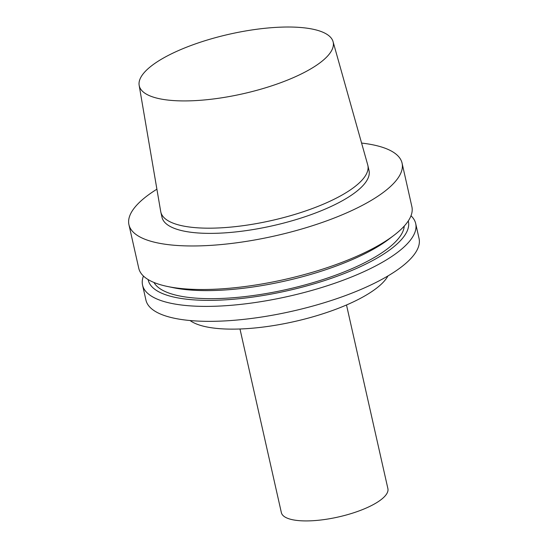 <?xml version="1.0" encoding="UTF-8"?>
<svg xmlns="http://www.w3.org/2000/svg" width="548" height="548" viewBox="0 0 548 548"><rect width="100%" height="100%" fill="white"/><g stroke="black" fill="none" stroke-linecap="round" stroke-linejoin="round"><path stroke-width="0.82" d="M151.426 96.462A99.394 30.551 167.3 0 1 139.165 85.337A99.394 30.551 167.3 0 1 229.502 34.168A99.394 30.551 167.3 0 1 333.061 41.641A99.394 30.551 167.3 0 1 264.759 88.036A99.394 30.551 167.3 0 1 151.426 96.462M333.061 41.641L367.722 164.886A106.113 32.613 167.3 0 1 367.852 165.4A106.113 32.613 167.3 0 1 294.002 214.665A106.113 32.613 167.3 0 1 173.812 223.413A106.113 32.613 167.3 0 1 160.817 212.055A106.113 32.613 167.3 0 1 160.715 211.542L139.165 85.337M367.852 165.4L369.023 170.599A106.113 32.613 167.3 0 1 295.173 219.864A106.113 32.613 167.3 0 1 174.983 228.612A106.113 32.613 167.3 0 1 161.989 217.255L160.817 212.055M361.591 143.069A139.993 43.025 167.3 0 1 402.074 163.146A139.993 43.025 167.3 0 1 304.647 228.139A139.993 43.025 167.3 0 1 146.083 239.688A139.993 43.025 167.3 0 1 128.938 224.701A139.993 43.025 167.3 0 1 156.899 189.197M402.074 163.146L411.884 206.692A139.993 43.025 167.3 0 1 393.807 235.441A139.993 43.025 167.3 0 1 167.414 286.46A139.993 43.025 167.3 0 1 155.892 283.227A139.993 43.025 167.3 0 1 138.754 268.246L128.938 224.701M393.807 235.441L388.977 239.106A133.335 40.984 167.3 0 1 173.346 287.7L167.414 286.46M404.232 226.091A128.794 39.586 167.3 0 1 308.805 283.864A128.794 39.586 167.3 0 1 168.448 292.885A128.794 39.586 167.3 0 1 153.988 282.487M408.267 220.954A133.335 40.984 167.3 0 1 316.401 283.131A133.335 40.984 167.3 0 1 164.571 294.372A133.335 40.984 167.3 0 1 148.138 279.576M411 215.761A139.993 43.025 167.3 0 1 415.692 223.57A139.993 43.025 167.3 0 1 318.258 288.563A139.993 43.025 167.3 0 1 159.701 300.112A139.993 43.025 167.3 0 1 142.555 285.124A139.993 43.025 167.3 0 1 143.446 276.055M415.692 223.57L419.062 238.524A139.993 43.025 167.3 0 1 321.628 303.517A139.993 43.025 167.3 0 1 163.071 315.066A139.993 43.025 167.3 0 1 145.926 300.078L142.555 285.124M387.957 275.932A104.997 32.27 167.3 0 1 303.455 319.374A104.997 32.27 167.3 0 1 197.609 324.416A104.997 32.27 167.3 0 1 190.067 320.532M346.5 304.983L387.888 488.617A54.595 16.783 167.3 0 1 349.884 513.969A54.595 16.783 167.3 0 1 288.049 518.47A54.595 16.783 167.3 0 1 281.364 512.627L239.976 328.985"/></g></svg>

